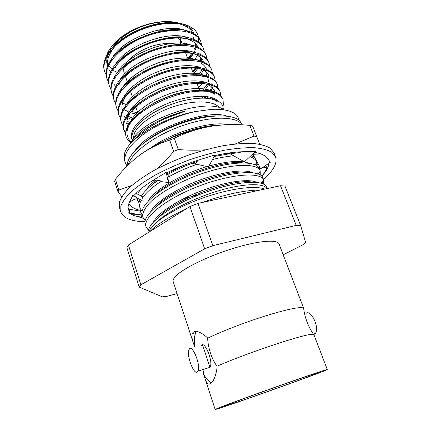 <?xml version="1.0" encoding="UTF-8"?>
<svg xmlns="http://www.w3.org/2000/svg" width="431" height="431" viewBox="0 0 431 431"><rect width="100%" height="100%" fill="white"/><g stroke="black" fill="none" stroke-linecap="round" stroke-linejoin="round"><path stroke-width="0.65" d="M115.438 179.328L114.624 181.273L118.002 191.962L118.837 190.076L115.438 179.328C122.7 169.895 130.835 161.797 139.838 155.041C157.1 142.208 186.548 130.254 210.98 126.326C217.499 125.254 223.495 124.688 228.963 124.64M138.426 156.092L139.838 155.041C148.964 148.469 158.915 143.485 169.69 140.097L173.645 151.4L178.256 149.546L174.269 138.243C186.03 132.516 198.265 128.546 210.98 126.326C223.657 124.349 236.603 124.042 249.829 125.405L254.026 136.099L256.763 136.595L252.577 125.954L249.829 125.405M169.69 140.097L174.269 138.243M183.482 198.75L199.408 194.575M252.065 158.344L252.027 157.902M138.949 191.736L140.786 189.031M252.291 154.487L253.643 155.661M253.654 156.582L253.719 156M137.279 199.709L138.954 202.408M138.927 202.672L137.381 200.038L137.101 198.81M137.753 194.225L138.453 192.652M139.666 210.204C136.368 209.418 133.745 208.27 131.794 206.761L129.214 204.547M129.753 204.639L131.794 206.761M235.304 143.954L254.026 136.099M256.763 136.595L259.656 144.223M157.466 168.569C162.88 163.661 168.273 157.94 173.645 151.4M178.256 149.546C187.744 150.322 196.805 150.403 205.442 149.799M121.844 196.671L118.002 191.962M118.837 190.076L131.967 185.362M327.296 369.518C328.131 370.358 215.037 410.63 215.15 409.45L218.264 408.049C226.42 404.763 254.112 394.634 281.066 385.115C308.057 375.579 327.485 369.06 327.296 369.518L313.849 334.537L315.309 333.486C319.915 328.314 311.274 309.442 306.161 313.245M197.253 371.991C193.497 374.835 186.127 354.234 189.123 349.503C191.919 342.914 201.25 365.536 197.948 371.177L197.253 371.991M175.013 276.939C173.391 278.841 172.783 280.409 173.187 281.637L193.524 343.582C191.973 339.165 191.547 335.846 192.258 333.626L193.255 332.231C196.342 330.291 201.056 332.118 207.397 337.71L207.586 338.281C221.356 331.466 245.702 322.054 266.509 315.578C288.414 308.952 300.784 306.473 303.623 308.143L279.035 243.946C277.483 239.065 257.496 240.74 231.846 248.822C206.212 256.854 181.257 269.418 175.013 276.939M196.649 331.514L195.906 332.549C194.343 335.55 193.945 340.355 194.704 346.971L193.524 343.582M207.742 368.031L209.369 368.096L210.102 367.271C213.604 361.604 204.122 339.229 201.137 345.829M313.849 334.537C312.416 333.298 300.558 336.239 278.275 343.356C257.048 350.258 231.452 359.831 216.965 366.237L217.159 366.819C216.303 373.58 214.735 378.563 212.451 381.774L210.29 383.881C208.054 384.818 206.19 382.733 204.698 377.621L203.577 374L203.055 369.534M203.761 374.55C206.524 379.172 209.159 381.909 211.675 382.755M216.965 366.237C211.492 358.274 208.367 348.954 207.586 338.281M313.983 374.631C293.522 382.588 222.52 407.629 223.064 406.654C222.488 406.471 244.312 398.33 270.991 388.832C297.67 379.328 319.727 371.845 319.393 372.352L313.983 374.631M154.815 223.845C165.881 212.391 192.113 198.783 218.231 190.885C243.515 183.277 263.815 182.879 266.983 188.606M267.075 188.584L266.487 187.081C264.176 179.366 236.069 180.912 203.949 192.883C171.737 204.725 146.82 223.15 148.129 232.654M129.187 145.112C130.167 142.941 132.36 140.075 135.765 136.519C140.705 132.048 143.674 129.564 144.681 129.079C156.383 121.041 170.148 114.964 185.971 110.832C169.938 115.508 156.221 122.038 144.821 130.426M124.467 153.872L124.586 160.542L125.292 162.729C123.061 155.015 128.821 145.753 142.569 134.951C155.78 125.06 176.198 115.912 194.758 111.661C161.824 117.938 127.204 139.504 124.467 153.872M185.971 110.832L164.814 118.832C160.407 120.874 155.219 123.729 149.255 127.409C140.334 133.082 131.024 141.481 127.344 147.795M194.758 111.661L211.465 109.372C214.665 109.248 215.926 109.156 221.846 109.566C229.524 110.481 234.599 112.566 237.082 115.815C237.551 115.95 238.171 117.394 238.946 120.141M224.12 109.857C207.764 96.84 140.247 119.452 131.897 140.91M148.641 232.341C151.055 223.678 172.244 209.407 199.634 199.187C227.002 188.929 254.689 184.98 264.682 189.096M204.666 248.811L140.878 284.783L128.427 244.975L189.936 206.524L204.666 248.811L212.86 245.665L197.948 203.384L280.506 185.713L296.21 225.381L212.86 245.665M283.21 254.823L302.589 244.953L305.665 242.491L300.601 225.397L284.956 186.095L280.506 185.713M128.427 244.975L126.897 247.636L139.191 287.078L162.309 296.84L167.169 296.269L177.114 293.603M140.878 284.783L139.191 287.078M300.601 225.397L296.21 225.381M197.948 203.384L189.936 206.524M148.372 230.181L146.093 226.932C142.37 217.757 165.827 198.793 198.459 186.3C231.199 173.601 260.9 171.85 263.702 179.926L263.664 184.193M262.118 183.509L263.147 180.573M262.915 177.901L262.888 177.831C260.432 169.744 232.314 170.881 200.35 182.766C168.289 194.521 143.615 213.232 145.042 223.107L146.093 226.932M145.204 220.764L143.044 217.515C142.036 213.103 144.778 207.667 151.276 201.207C161.668 192.027 176.327 183.66 195.243 176.117C227.961 163.5 257.582 162.315 260.2 170.913L260.243 174.905M258.826 174.183L259.537 172.077M260.2 170.913L259.15 168.262C255.89 160.219 228.096 161.146 196.908 172.702C165.601 184.123 141.266 202.71 141.944 213.038L143.044 217.515M142.074 211.427L140.016 208.178C139.278 205.824 139.66 203.152 141.179 200.173M142.666 197.684C146.211 192.495 152.429 187.011 161.323 181.235M168.758 176.807C177.222 172.114 186.569 167.945 196.795 164.297M212.505 159.524C220.187 157.584 227.25 156.356 233.699 155.839M249.813 156.798C253.476 157.875 255.761 159.545 256.655 161.803L256.828 165.714M255.524 164.96L255.928 163.71M254.953 158.096L251.327 155.386M229.928 153.738L214.196 156.48M197.204 161.42C186.429 165.181 176.597 169.539 167.702 174.501M158.215 180.325C150.042 185.944 144.428 191.213 141.373 196.127M139.746 199.321L138.906 202.996L140.016 208.178M219.077 125.254C209.73 125.954 199.348 128.158 187.948 131.87M128.206 164.96C131.407 152.499 155.392 134.731 183.913 125.168C212.068 115.551 237.33 116.343 242.125 124.834M242.287 124.845L239.798 120.874C232.524 113.569 206.654 114.091 179.468 124.096C152.17 133.955 130.087 151.114 127.377 163.085L126.978 166.183M126.978 165.924L125.292 162.729M226.997 116.106C206.659 108.655 148.593 129.478 135.097 150.608M228.419 124.651C211.325 120.642 171.942 132.069 150.71 147.984M155.677 180.169C150.812 184.064 147.343 187.711 145.263 191.116M248.412 163.107C240.6 160.133 227.406 161.14 208.83 166.118M207.236 166.581C180.616 174.291 154.19 189.942 147.946 201.352M252.641 172.712C244.706 168.952 222.606 171.597 199.311 180.298C175.929 188.961 155.914 202.069 150.688 211.637M256.849 182.388C249.549 178.515 226.948 181.279 202.92 190.27C178.8 199.208 158.22 212.65 153.484 221.965M252.469 182.168C233.279 178.025 173.909 199.327 158.005 217.671M247.55 172.454C227.584 168.86 172.346 188.665 155.801 206.805M242.545 162.816C222.024 159.777 170.751 178.154 153.711 195.949M235.504 153.145L230.687 153.183M229.103 153.274L223.743 153.813M186.93 164.092C179.732 167.083 173.208 170.299 167.357 173.741M157.557 180.239L151.739 185.109M220.742 125.098C206.018 124.931 183.762 130.879 165.515 140.387M215.888 115.912C195.819 115.621 162.39 127.63 145.295 141.794M219.535 107.842C214.573 100.994 196.229 99.798 176.107 105.875C155.979 111.904 138.135 124.074 134.251 133.739L133.271 138.561M132.225 140.28L132.166 140.102C131.444 135.873 131.606 136.632 132.737 132.861C133.233 131.266 134.714 129.004 137.182 126.078C144.622 116.774 161.991 106.662 179.899 101.592C186.688 99.701 194.828 98.397 199.321 98.166C209.989 97.815 215.047 99.259 219.341 101.878C221.895 103.726 223.199 106.058 223.258 108.876L223.253 109.361M130.598 142.726L128.034 140.458L126.229 137.268C125.464 134.93 125.642 132.301 126.762 129.386L128.923 125.297L127.377 129.742C126.278 134.003 127.35 137.936 130.588 141.535L131.083 142.014M124.376 73.195C118.854 61.644 147.995 42.039 169.566 43.725M177.189 45.018L178.267 45.4M177.529 37.653C179.625 39.005 181.036 40.665 181.774 42.626L181.995 43.289M180.002 45.325L180.11 45.007M180.282 44.404L180.648 40.53M181.774 42.626L179.959 37.793M169.981 30.736L168.602 30.439M166.7 30.143L157.073 30.175M126.612 43.477L121.046 50.432M123.864 64.779L124.812 65.372M118.358 72.936L113.736 70.668M112.61 69.887L109.35 66.638M108.564 65.426L107.464 62.915M107.163 56.138L107.335 55.324M111.672 46.516C119.312 35.843 137.257 25.752 154.616 22.703C163.43 21.146 171.155 21.173 177.782 22.784M185.982 52.56L185.637 52.954M105.563 59.478L105.983 57.215C106.953 54.279 107.933 52.011 108.919 50.422L111.516 46.71L119.91 38.472C128.298 32.002 138.055 27.234 149.185 24.163L154.955 22.886C164.378 21.232 172.545 21.334 179.452 23.199M193.616 37.389L193.611 39.016L193.858 37.691M193.659 33.51C192.635 30.763 192.937 30.682 189.969 27.756L185.114 24.853C183.665 23.985 177.022 22.514 173.192 22.493C169.464 22.18 161.221 22.951 156.889 23.937C136.611 28.123 116.44 40.191 108.186 53.072C103.973 59.65 102.734 65.631 104.464 71.002L104.609 71.433M189.969 27.756L193.136 28.624L189.586 26.377C181.408 22.439 170.514 21.625 156.889 23.937M193.136 28.624C196.277 30.499 199.44 36.188 198.475 41.99M197.387 45.955L196.994 46.909M192.797 53.686L188.654 58.19M116.014 75.942L115.724 75.808M193.611 39.016L193.643 37.427M192.565 32.939C190.96 29.523 187.776 26.921 183.013 25.127C164.556 17.288 123.39 31.538 111.683 50.89C107.922 56.682 106.678 61.999 107.939 66.837M109.329 70.188L110.616 72.063M190.066 58.33L193.379 53.853M194.144 52.496L195.669 48.762M196.019 47.308L196.272 44.409M177.254 30.509C159.928 28.484 132.834 38.197 119.689 51.58M198.109 47.394C196.811 44.28 194.133 41.845 190.082 40.094C172.05 31.064 126.337 46.925 115.486 67.231L111.893 69.671C108.564 75.387 107.648 80.592 109.151 85.273L109.302 85.71M114.075 84.433L116.198 87.137M193.395 73.701L197.948 68.389M201.099 61.892L201.573 58.535M184.985 45.363C166.948 42.545 136.401 53.476 123.018 68.13M129.586 99.852L131.703 100.315M200.21 75.748L203.292 70.264M203.61 61.795C202.543 59.069 200.356 56.887 197.037 55.249C179.732 45.066 129.268 62.63 119.506 83.657L115.837 86.345C113.261 91.243 112.615 95.714 113.908 99.76L114.064 100.202M120.895 101.344L121.725 102.093M122.663 102.831L127.016 105.25M134.709 107.389L136.013 107.588M198.524 87.407L202.408 83.215M206.298 76.303L206.945 72.877M206.745 70.323L206.336 68.949C205.366 66.46 203.41 64.44 200.474 62.894M192.576 60.437C174.124 56.844 140 69.052 126.601 84.788M123.546 108.784L124.268 109.404M125.249 110.131L128.885 112.125M130.356 112.712L138.383 114.581M204.321 91.049L208.383 84.902M209.089 76.158C208.205 73.895 206.471 72.036 203.885 70.582C187.614 59.3 132.182 78.663 123.724 100.181C121.865 104.07 121.461 107.642 122.501 110.896L122.469 110.805M131.681 119.441L133.012 119.937M206.848 98.187L208.103 96.706M211.174 91.792L212.381 87.439M212.413 86.108L211.858 83.415M200.054 75.737C181.473 71.379 143.609 84.923 130.404 101.554M124.952 118.299L125.276 119.161M128.955 123.799L129.586 124.273M213.706 99.324L214.115 98.446M214.649 90.731L210.651 86.098C202.926 81.109 184.727 81.599 166.323 88.301C147.828 94.987 132.333 106.743 128.136 116.796C126.784 120.039 126.542 123.029 127.42 125.76M222.859 99.001L218.953 94.017L214.018 93.936C207.553 89.362 191.892 89.147 175.298 94.12C156.981 99.976 143.351 108.089 134.413 118.455M131.304 135.98L131.784 136.589M217.369 101.818C208.049 93.258 169.97 100.326 148.28 116.16M118.277 83L118.74 83.151M124.559 84.551L126.617 84.864M200.733 41.387L200.577 40.961C199.09 37.131 195.809 34.189 190.734 32.131C170.557 22.746 122.215 39.55 110.007 61.364C106.252 67.505 105.186 73.092 106.796 78.113L108.467 81.556M192.609 71.589L197.597 66.611M201.045 61.875L201.439 61.202M203.427 48.401L203.27 47.97C201.897 44.441 198.928 41.683 194.365 39.706C174.48 29.664 123.573 47.378 111.893 69.671M206.142 55.47L205.986 55.039C204.72 51.79 202.042 49.22 197.964 47.329C178.456 36.64 124.92 55.297 113.838 78C110.896 83.302 110.126 88.129 111.521 92.493L113.261 95.973M199.79 83.258L200.162 82.914M205.641 76.589L206.654 75.005M208.879 62.592L208.723 62.156C207.553 59.176 205.156 56.79 201.53 54.996C182.48 43.676 126.261 63.298 115.837 86.345M132.829 111.888L137.645 112.416M201.358 91.022L201.972 90.478M211.632 69.763L211.476 69.326C210.409 66.611 208.275 64.402 205.064 62.71C186.558 50.772 127.598 71.379 117.889 94.712C115.648 99.216 115.12 103.343 116.316 107.082L116.467 107.524M203.788 98.058L205.662 96.388M210.112 91.598L212.224 88.56M214.406 76.993L214.25 76.551C213.286 74.084 211.389 72.058 208.572 70.469C199.359 65.329 180.185 65.916 160.86 72.898C141.454 79.902 125.195 92.089 119.99 103.095C118.062 107.227 117.641 111.015 118.74 114.457L118.897 114.905M216.2 93.263L216.486 92.622M217.655 87.832L217.046 83.829C216.173 81.604 214.509 79.751 212.052 78.27C203.184 72.936 183.504 73.491 163.624 80.699C143.663 87.902 126.983 100.504 122.151 111.5C120.497 115.271 120.174 118.735 121.181 121.892L121.337 122.345M220.43 95.213L219.864 91.162C219.083 89.174 217.633 87.488 215.511 86.114C207.015 80.597 186.844 81.13 166.409 88.565C145.883 95.973 128.794 108.978 124.354 119.926C122.959 123.352 122.722 126.504 123.643 129.381L125.604 132.947M218.953 94.017C210.883 88.317 190.233 88.818 169.227 96.49C148.135 104.103 130.631 117.507 126.606 128.373C125.448 131.471 125.286 134.321 126.121 136.929L126.181 137.101M128.136 140.501L129.903 142.23M149.185 24.163C122.56 31.404 102.228 52.781 107.588 65.851L107.928 66.875M188.067 58.142L191.908 53.46M193.837 50.131L194.656 48.18M195.038 46.99L195.599 43.682M195.259 40.105L195.173 39.797M188.843 32.233C171.328 19.826 117.728 39.086 110.627 61.752M195.103 59.273L196.735 56.267M188.379 37.89C169.701 29.653 125.566 45.449 114.905 65.334M192.759 71.999L196.294 68.055M200.108 61.24L200.862 57.813M200.706 54.613L200.523 53.832M191.682 45.33C173.187 36.775 127.414 53.164 117.033 73.265M198.308 75.619L202.128 69.725M194.979 52.819C176.715 43.957 129.262 60.954 119.193 81.233M126.833 103.65L128.002 104.097M200.248 83.269L200.528 82.951M205.199 75.727L206.858 73.89M201.255 61.935C193.104 56.499 174.733 56.725 156.48 63.529C138.211 70.269 123.261 82.477 119.753 92.897M131.25 111.44L137.785 112.83M202.096 91.011L207.095 84.395M208.308 81.615L208.857 79.417M208.997 77.575L208.696 75.274M205.716 70.539C198.874 64.197 179.614 63.766 160.154 70.835C140.587 77.812 124.607 91.027 121.838 101.651M128.336 116.338L134.176 118.697M204.633 98.074L206.174 96.442M209.73 91.539L211.201 88.15M207.51 77.079C199.855 71.541 180.912 71.81 161.986 78.889C143.027 85.877 127.56 98.489 124.462 108.736M124.338 116.445L126.288 119.958M127.016 120.772L130.27 123.293M212.251 98.958L212.833 97.918M214.094 94.766L214.25 94.103M214.288 93.942L214.439 92.956M214.466 92.633L214.245 89.837M212.192 86.103C206.255 79.358 186.192 78.83 165.644 86.34C144.983 93.732 128.336 107.702 126.509 118.142M213.803 92.428C206.702 86.793 187.221 87.132 167.589 94.497C147.919 101.743 131.924 114.727 129.268 124.753M217.774 100.913C211.233 93.931 187.566 94.761 165.111 104.534C142.93 114.01 128.287 129.661 131.784 138.949L131.999 139.536M189.586 26.377C176.796 20.359 152.229 23.199 131.918 34.076C112.162 44.598 100.811 61.051 104.744 71.869L106.382 75.29M119.29 84.067L120.012 84.282M199.688 54.193L199.941 53.649L199.408 54.085M201.66 45.077L200.905 41.807C196.913 30.089 171.43 26.506 145.527 36.511C119.656 46.279 102.4 66.347 107.082 78.981L108.752 82.429M192.91 72.403L198.422 66.827M204.342 52.129L203.599 48.827C199.693 37.319 174.205 33.968 148.199 44.01C122.226 53.821 104.825 73.728 109.436 86.152L110.88 89.206M123.401 97.681L124.16 97.907M130.189 99.141L132.689 99.421M204.122 69.31L204.472 68.712M207.036 59.23L206.314 55.895C202.495 44.608 177.001 41.489 150.893 51.575C124.818 61.428 107.265 81.163 111.812 93.371L113.283 96.447M200.943 83.291L202.689 81.502M206.589 76.476L206.842 76.071M209.757 66.39L209.051 63.023C205.318 51.952 179.824 49.069 153.608 59.192C127.431 69.095 109.722 88.657 114.199 100.644L115.982 104.146M122.442 109.479L123.654 110.061M212.488 73.604L211.81 70.199C208.168 59.349 182.663 56.709 156.345 66.875C130.065 76.82 112.2 96.21 116.607 107.976L118.142 111.085M125.76 117.065L126.66 117.447M127.727 117.857L129.505 118.444M205.037 98.09L206.745 96.506M210.969 91.755L211.513 91.006M214.196 86.114L214.433 85.478M215.241 80.872L214.59 77.429C211.034 66.805 185.529 64.413 159.104 74.617C132.716 84.605 114.694 103.817 119.031 115.357L120.906 118.897M126.585 123.153L125.874 123.104L126.692 123.546M126.967 123.686L129.284 124.699M216.798 93.527L217.057 92.897M218.005 88.199L217.386 84.713C213.927 74.321 188.417 72.176 161.884 82.423C135.393 92.46 117.216 111.484 121.477 122.797L123.088 125.938M220.796 95.58L220.203 92.056C216.836 81.89 191.332 80.004 164.69 90.294C138.087 100.375 119.748 119.215 123.939 130.297L125.777 133.691M222.881 106.484L223.355 104.841L223.048 99.448C220.295 91.275 202.252 88.42 180.508 94.055C158.112 99.879 136.428 113.067 128.923 125.297M142.182 214.832L140.07 211.104L140.77 209.805M140.07 211.104L128.869 209.121L129.984 212.51L128.497 209.827C127.754 207.51 128.131 204.822 129.623 201.762L132.861 195.238L143.157 201.347L142.537 196.741L136.04 193.325M143.281 218.14L134.397 215.742L128.298 212.866L129.984 212.51M128.298 212.866L142.111 214.967M139.014 214.498L138.712 214.455M134.397 215.742L140.985 217.084L142.101 214.967M257.011 164.647L258.433 164.567M268.82 163.263C268.658 166.662 266.821 170.396 263.309 174.474L261.838 176.182M263.309 174.474L267.08 167.821L266.304 165.983M258.471 167.196L259.898 167.298M262.743 167.503L267.08 167.821M252.83 153.98L260.755 168.893L270.356 162.191L267.134 158.064C264.963 155.273 260.777 153.371 254.57 152.358M252.927 154.325L260.825 153.905M228.64 153.016L244.42 161.83L255.513 151.475L242.411 151.744C236.592 153.274 232.153 153.678 229.087 152.951M190.265 162.87L208.432 166.84L215.085 154.885L198.039 160.246L195.362 163.985M132.861 195.238L134.089 195.394C138.475 190.459 144.961 185.352 153.538 180.066L152.886 180.47C156.55 179.802 159.739 180.25 162.444 181.812L168.392 182.512L169.135 177.626L166.899 172.739M153.538 180.066L166.204 172.325L168.392 182.512M166.35 173.009C176.462 167.988 187.216 163.672 198.621 160.063M145.053 221.728C131.428 221.475 123.347 218.205 120.809 211.907L119.511 207.769L119.538 201.827C121.235 197.285 124.796 192.312 130.232 186.909C136.719 181.354 144.778 175.789 154.417 170.213C164.782 164.771 175.929 159.809 187.846 155.332C199.914 151.27 211.68 148.07 223.156 145.732C234.146 143.965 243.914 143.184 252.447 143.388C260.076 144.143 265.981 145.743 270.167 148.189L273.944 152.779L275.549 156.803C277.548 163.166 273.518 170.671 263.465 179.318M120.809 211.907L120.869 206.056C122.587 201.568 126.181 196.644 131.644 191.289C138.162 185.777 146.254 180.244 155.925 174.69C166.328 169.264 177.502 164.313 189.446 159.831C201.541 155.753 213.329 152.531 224.82 150.16C235.822 148.35 245.589 147.526 254.123 147.677C261.746 148.372 267.64 149.918 271.81 152.305L275.549 156.803M214.638 155.683C225.424 153.215 234.997 151.895 243.364 151.723M129.397 209.213L128.136 207.683M260.146 190.066C244.862 190.109 225.65 194.219 202.522 202.403M185.378 209.374C168.65 217.062 156.787 224.481 149.794 231.614M313.364 334.117L315.309 333.486M195.906 332.549L192.258 333.632M210.102 367.271L197.948 371.177M303.623 308.143C304.798 317.604 308.079 326.321 313.472 334.278M215.15 409.45L204.698 377.621M202.532 344.854L210.026 367.406M262.888 177.831L263.772 180.099M255.901 159.863L256.655 161.803M138.707 201.859L139.024 201.913M141.271 210.527L142.225 210.694M260.297 171.193L257.997 173.86M263.702 179.926L260.965 183.137M223.064 109.258L223.269 108.881M130.588 141.535L128.034 140.458M202.505 98.052L201.805 96.183M199.887 91.06L196.757 82.687M194.09 75.56L191.073 67.489M188.39 60.308L188.266 59.979M187.566 58.11L185.481 52.528M138.432 114.738L135.63 106.462M133.12 99.044L133.017 98.731M132.365 96.808L130.421 91.06M127.204 81.561L125.292 75.904M183.013 25.127L185.109 24.853M111.683 50.89L108.186 53.072M189.096 32.309L190.734 32.131M111.597 60.329L110.007 61.364M190.082 40.094L194.365 39.706M196.401 47.442L197.964 47.329M115.336 76.939L113.838 78M197.037 55.249L201.53 54.996M203.604 62.77L205.064 62.71M119.279 93.656L117.889 94.712M203.885 70.582L208.572 70.469M123.724 100.181L119.99 103.095M210.716 78.286L212.052 78.27M123.422 110.476L122.151 111.5M210.651 86.098L215.511 86.114M128.136 116.796L124.354 119.926M127.614 127.517L126.606 128.373M131.784 138.949L132.166 140.102M126.919 123.174L130.194 123.401M223.355 104.841L222.552 105.622M104.458 71.002L104.744 71.864M106.796 78.113L107.082 78.981M109.151 85.273L109.436 86.146M111.521 92.493L111.807 93.371M113.908 99.76L114.199 100.644M116.316 107.082L116.607 107.976M118.74 114.457L119.031 115.357M121.181 121.892L121.477 122.797M123.638 129.381L123.939 130.297M126.121 136.929L126.229 137.268M200.577 40.956L200.905 41.807M203.27 47.97L203.599 48.827M205.986 55.039L206.314 55.895M208.723 62.156L209.051 63.023M211.476 69.326L211.81 70.199M214.25 76.546L214.59 77.429M217.046 83.824L217.386 84.713M219.864 91.156L220.203 92.051M222.698 98.548L223.048 99.448M132.322 214.767L139.816 214.622M167.072 176.387L166.522 173.817M139.019 198.89C135.668 198.368 132.333 199.785 129.009 203.146"/></g></svg>
